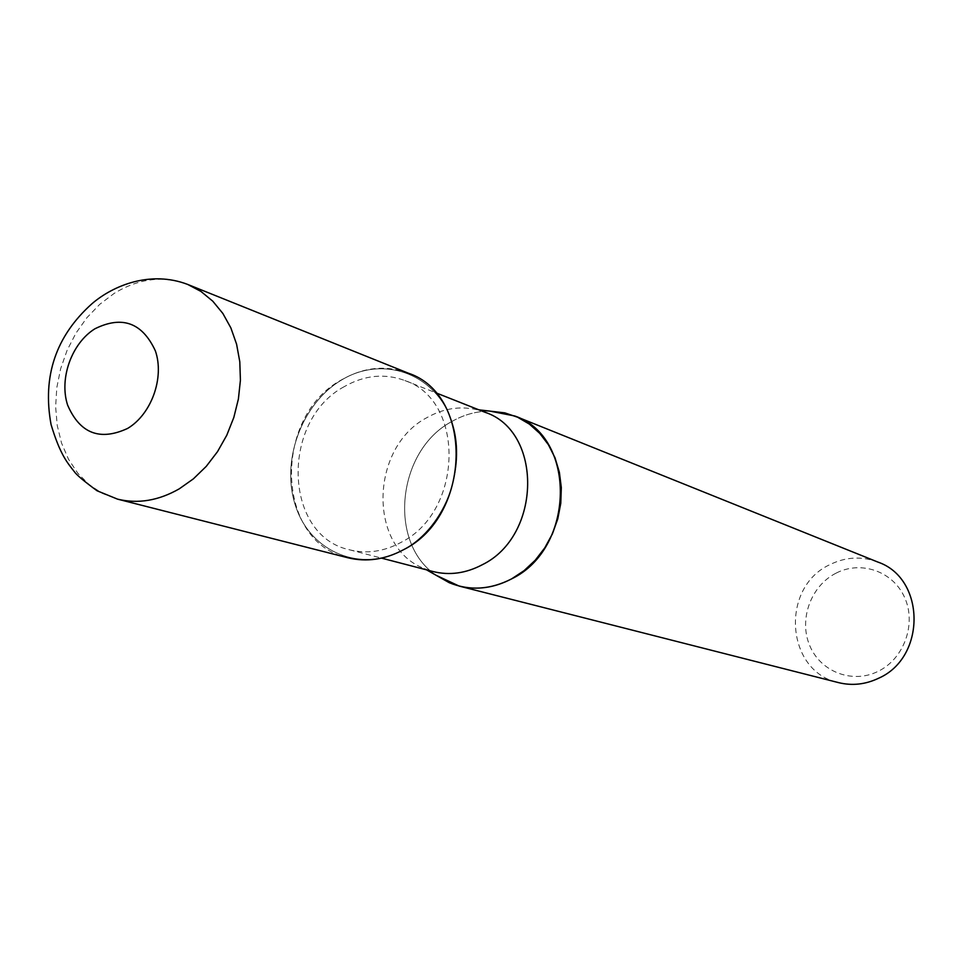 <?xml version="1.0" encoding="UTF-8"?>
<svg xmlns="http://www.w3.org/2000/svg" width="963" height="963" viewBox="0 0 963 963"><rect width="100%" height="100%" fill="white"/><g stroke="black" fill="none" stroke-linecap="round" stroke-linejoin="round"><path stroke-width="0.72" stroke-dasharray="4.82 3.61" d="M341.817 379.867C301.178 403.641 280.064 462.517 296.026 507.345C311.374 552.497 361.45 573.178 403.653 549.488C446.098 526.496 468.572 464.154 450.792 418.58C433.627 372.645 382.191 355.431 341.817 379.867C301.178 403.641 280.064 462.517 296.026 507.345C311.374 552.497 361.45 573.166 403.653 549.488C446.098 526.484 468.572 464.154 450.78 418.58C433.627 372.645 382.179 355.431 341.817 379.867M485.027 412.272L476.204 409.516C459.387 405.892 442.98 408.589 426.97 417.605C370.081 447.181 367.625 547.249 424.238 568.543L432.977 571.528M344.273 386.632C280.546 420.398 283.327 535.801 349.581 549.813C366.795 554.086 383.948 551.606 401.053 542.374C463.408 511.461 465.298 400.199 404.893 380.554C384.67 373.102 364.471 375.125 344.273 386.632M451.936 421.457C397.165 450.178 387.331 542.891 436.311 575.38C387.331 542.879 397.165 450.178 451.936 421.457C464.082 414.559 476.757 411.117 489.974 411.129C476.769 411.117 464.082 414.559 451.936 421.457M877.967 562.103C861.777 555.988 845.755 556.831 829.901 564.631C779.934 587.394 785.555 671.608 838.58 682.635M836.016 573.178C810.81 585.877 798.604 619.522 809.714 645.571C820.452 671.801 852.375 684.187 878.063 671.367C903.908 658.945 916.559 624.193 904.799 597.891C893.411 571.384 861.042 560.105 836.016 573.178M408.336 373.187C386.127 364.881 363.942 367.059 341.757 379.723C272.168 416.69 275.418 542.795 348.016 557.794M187.677 284.422C163.265 275.346 138.732 278.355 114.067 293.474L99.755 304.308L86.911 317.694L75.921 333.198L67.073 350.4L60.633 368.757L56.781 387.764L55.637 406.868L57.238 425.502L61.56 443.124L68.481 459.207L77.834 473.266L89.354 484.834L102.704 493.562L117.522 499.135M349.581 549.813L381.541 558.131M424.238 568.543L426.561 569.855M476.204 409.516L478.864 409.829M404.893 380.554L435.601 392.699"/><path stroke-width="1.44" d="M381.541 558.131L432.977 571.528C449.492 575.633 465.911 573.37 482.234 564.763C541.688 535.946 542.939 431.219 485.027 412.272L435.601 392.699M459.158 586.082L436.299 575.38L449.288 582.723C469.655 591.029 490.432 589.741 511.618 578.871C575.344 548.32 576.717 436.648 514.736 415.98L489.974 411.129L504.793 412.862L517.613 417.22L529.409 424.129L539.786 433.398L548.416 444.737L555.025 457.834L559.371 472.267L561.321 487.579L560.779 503.3L557.77 518.901L552.389 533.911L544.805 547.827L535.259 560.201L524.077 570.662L511.618 578.871C494.248 587.96 476.769 590.355 459.158 586.082L838.58 682.635C852.147 685.945 865.46 684.488 878.521 678.277C926.37 657.524 925.575 578.366 877.967 562.103L514.736 415.98M117.522 499.135L348.016 557.794C366.638 562.308 385.2 559.587 403.702 549.632C471.641 516.06 473.94 394.89 408.336 373.187L187.677 284.422C150.565 270.254 113.381 285.349 92.027 303.67C55.902 335.979 42.24 376.256 51.051 424.502C60.091 454.753 67.639 463.119 74.295 471.605C76.342 474.747 83.925 481.139 97.046 490.769L117.522 499.135C137.986 504.094 158.57 500.664 179.274 488.831L193.394 478.852L206.263 466.357L217.506 451.671L226.787 435.228L233.816 417.485L238.403 398.971L240.413 380.216L239.799 361.775L236.585 344.176L230.879 327.926L222.862 313.457L212.775 301.19L200.942 291.428L187.677 284.422M127.646 428.415C151.492 414.234 164.625 377.556 155.38 350.893C142.319 322.677 122.145 315.31 94.88 328.804C71.623 343.249 58.972 378.7 67.615 405.11C79.917 433.47 99.923 441.247 127.646 428.415M426.561 569.855L449.288 582.723M478.864 409.829L504.793 412.862"/></g></svg>
